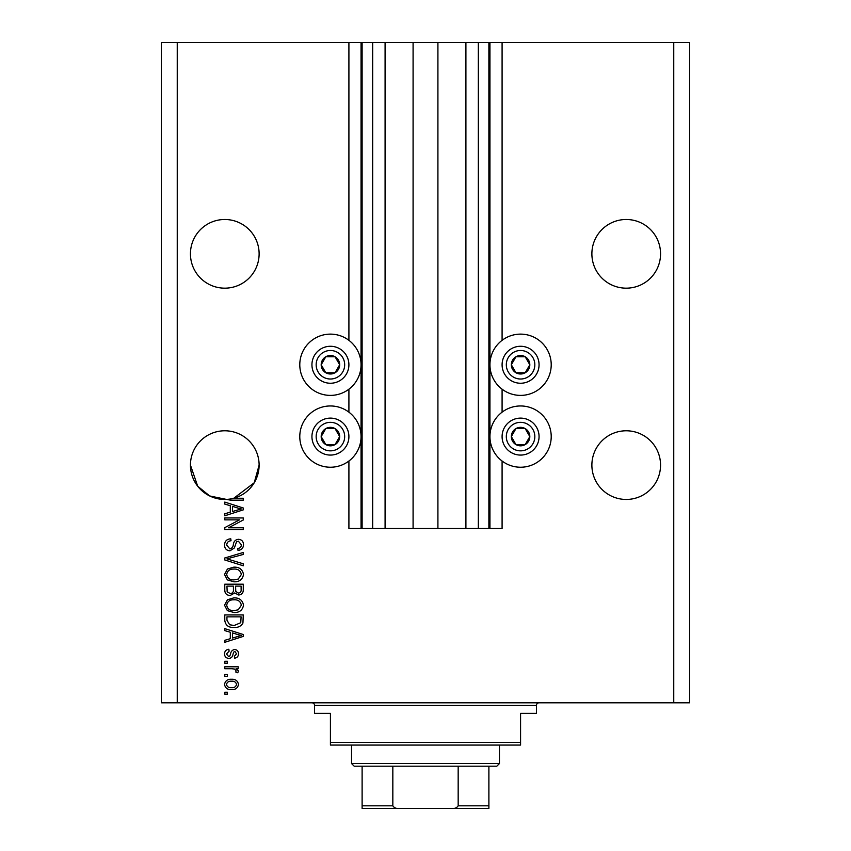<?xml version="1.0" encoding="UTF-8"?>
<svg xmlns="http://www.w3.org/2000/svg" width="851" height="851" viewBox="0 0 851 851"><rect width="100%" height="100%" fill="white"/><g stroke="black" fill="none" stroke-linecap="round" stroke-linejoin="round"><path stroke-width="1.28" d="M385.088 42.55L385.088 528.503L413.086 528.503L413.086 42.55L348.91 42.55L348.91 340.326M348.91 389.184L348.91 412.161M348.91 461.019L348.91 528.503L362.111 528.503L362.111 42.55M372.674 42.55L372.674 528.503L362.111 528.503M385.088 528.503L372.674 528.503M413.086 528.503L437.914 528.503L437.914 42.55L413.086 42.55M478.326 42.55L478.326 528.503L488.889 528.503L488.889 42.55L465.912 42.55L465.912 528.503L437.914 528.503M465.912 42.55L437.914 42.55M478.326 528.503L465.912 528.503M488.889 42.55L489.942 42.55L489.942 528.503L488.889 528.503M502.09 461.019L502.09 528.503L489.942 528.503M673.758 42.55L673.758 702.809L689.608 702.809L689.608 42.55L502.09 42.55L502.09 340.326M502.09 389.184L502.09 412.161M502.09 42.55L489.942 42.55M660.557 253.832A34.338 34.338 0 0 0 626.219 219.494A34.338 34.338 0 0 0 591.881 253.832A34.338 34.338 0 0 0 626.219 288.17A34.338 34.338 0 0 0 660.557 253.832M259.119 253.832A34.338 34.338 0 0 0 224.781 219.494A34.338 34.338 0 0 0 190.443 253.832A34.338 34.338 0 0 0 224.781 288.17A34.338 34.338 0 0 0 259.119 253.832M660.557 465.114A34.338 34.338 0 0 0 626.219 430.787A34.338 34.338 0 0 0 591.881 465.114A34.338 34.338 0 0 0 626.219 499.452A34.338 34.338 0 0 0 660.557 465.114M259.119 465.114A34.338 34.338 0 0 0 224.781 430.787A34.338 34.338 0 0 0 190.443 465.114L197.719 486.251L209.676 495.952L226.451 499.409L209.676 495.952L197.719 486.251L190.443 465.114A34.338 34.338 0 0 0 233.78 498.25A34.338 34.338 0 0 0 259.119 465.114L254.236 482.762L233.78 498.25L243.269 498.25L243.269 500.165L230.717 500.165L226.451 499.409M520.578 334.124A30.636 30.636 0 0 0 489.942 364.76A30.636 30.636 0 0 0 520.578 395.396A30.636 30.636 0 0 0 551.214 364.76A30.636 30.636 0 0 0 520.578 334.124M520.578 405.959A30.636 30.636 0 0 1 551.214 436.595A30.636 30.636 0 0 1 520.578 467.231A30.636 30.636 0 0 1 489.942 436.595A30.636 30.636 0 0 1 520.578 405.959M330.422 395.396A30.636 30.636 0 0 1 299.786 364.76A30.636 30.636 0 0 1 330.422 334.124A30.636 30.636 0 0 1 361.058 364.76A30.636 30.636 0 0 1 330.422 395.396M330.422 467.231A30.636 30.636 0 0 0 361.058 436.595A30.636 30.636 0 0 0 330.422 405.959A30.636 30.636 0 0 0 299.786 436.595A30.636 30.636 0 0 0 330.422 467.231M239.503 519.855L224.781 519.855L224.781 517.94L243.269 517.94L243.269 519.982L228.536 527.78L243.269 527.78L243.269 529.705L224.781 529.705L224.781 527.641L239.503 519.855M229.93 550.831C226.44 550.491 224.643 548.544 224.536 545.002C224.781 541.119 226.866 539.055 230.781 538.821L231.025 540.747C228.313 540.991 226.877 542.47 226.706 545.172L229.866 548.906C232.015 548.331 233.185 546.799 233.365 544.289C233.855 541.279 235.546 539.619 238.44 539.3C241.695 539.587 243.386 541.374 243.514 544.672C243.333 548.182 241.493 550.076 237.982 550.352L237.748 548.427C240.056 548.257 241.258 547.023 241.344 544.736L238.397 541.225L236.525 541.832L234.344 547.98L229.93 550.831M243.269 565.787L224.781 559.969L224.781 557.979L243.269 552.459L243.269 554.427L226.94 558.873L243.269 563.798L243.269 565.787M224.536 574.478L227.44 569.032L233.78 567.16C239.28 566.936 242.524 569.383 243.514 574.489C242.546 579.499 239.386 581.935 234.004 581.797L227.366 579.914L224.536 574.478M224.536 605.21L227.44 599.764L233.78 597.891C239.28 597.668 242.524 600.115 243.514 605.221C242.546 610.231 239.386 612.677 234.004 612.529L227.366 610.646L224.536 605.21M230.302 632.229L224.781 630.623L224.781 628.623L243.269 634.527L243.269 636.399L224.781 642.303L224.781 640.314L230.302 638.697L230.302 632.229M227.419 694.161L224.781 694.161L224.781 692.246L227.419 692.246L227.419 694.161M673.758 702.809L161.392 702.809L161.392 42.55L177.242 42.55L177.242 702.809M348.91 42.55L177.242 42.55M231.642 689.608C227.632 689.853 225.27 688.129 224.536 684.438C225.249 680.8 227.579 679.077 231.504 679.279C235.45 679.066 237.769 680.789 238.471 684.438C237.78 688.044 235.514 689.767 231.642 689.608M227.419 676.396L224.781 676.396L224.781 674.481L227.419 674.481L227.419 676.396M231.749 668.716L224.781 668.716L224.781 666.79L238.227 666.79L238.227 668.716L236.078 668.716L238.471 670.982L237.748 672.801L235.823 672.077L236.067 670.779L234.493 669.056L231.749 668.716M227.419 663.195L224.781 663.195L224.781 661.27L227.419 661.27L227.419 663.195M228.876 658.387C226.089 658.185 224.643 656.664 224.536 653.845C224.685 651.143 226.121 649.611 228.866 649.27L229.1 651.185L226.462 653.983L228.547 656.472L229.77 656.036L230.515 654.217C230.834 651.547 232.206 649.973 234.631 649.504C237.152 649.76 238.429 651.185 238.471 653.77C238.418 656.334 237.142 657.791 234.621 658.153L234.387 656.227L236.546 653.834L234.908 651.43L233.78 652.036L233.014 654.185C232.695 656.781 231.312 658.174 228.876 658.387M234.131 627.421C228.653 627.751 225.536 625.411 224.781 620.39L224.781 614.933L243.269 614.933L242.929 623.081C240.993 626.272 238.057 627.719 234.131 627.421M230.206 595.487C226.621 595.328 224.813 593.466 224.781 589.892L224.781 584.201L243.269 584.201L243.269 589.934C243.248 593.041 241.705 594.732 238.62 595.009L234.748 592.945L230.206 595.487M230.302 505.707L224.781 504.09L224.781 502.09L243.269 507.994L243.269 509.866L224.781 515.78L224.781 513.781L230.302 512.164L230.302 505.707M236.546 684.395C235.855 682.034 234.174 680.97 231.515 681.204C228.791 680.97 227.111 682.066 226.462 684.491C227.164 686.842 228.845 687.906 231.515 687.682C234.216 687.906 235.897 686.81 236.546 684.395M237.844 634.601L232.461 632.867L232.461 638.059L241.344 635.463L237.844 634.601M241.11 616.858L226.94 616.858L226.94 620.156L229.632 624.762L234.153 625.496L240.737 622.719L241.11 616.858M241.344 605.242C240.546 601.317 238.014 599.508 233.748 599.806C229.77 599.689 227.419 601.487 226.706 605.199C227.472 609.018 229.93 610.827 234.068 610.614L238.237 609.805L241.344 605.242M241.11 586.126L235.589 586.126L235.759 591.402L238.312 593.083C240.471 592.828 241.397 591.562 241.11 589.264L241.11 586.126M233.429 586.126L226.94 586.126L227.174 591.796L230.196 593.562C232.504 593.36 233.589 592.062 233.429 589.669L233.429 586.126M241.344 574.499C240.546 570.585 238.014 568.776 233.748 569.074C229.77 568.957 227.419 570.755 226.706 574.468C227.472 578.286 229.93 580.095 234.068 579.882L238.237 579.074L241.344 574.499M237.844 508.068L232.461 506.334L232.461 511.525L241.344 508.93L237.844 508.068M338.432 369.377A9.244 9.244 0 0 0 325.805 356.75A9.244 9.244 0 0 0 325.805 372.759A9.244 9.244 0 0 0 338.432 369.377M337.358 368.76L339.666 364.76L335.049 356.75L325.805 356.75L321.178 364.76L325.805 372.759L335.049 372.759L337.358 368.76M314.413 355.516A18.488 18.488 0 0 1 339.666 348.75A18.488 18.488 0 0 1 346.431 374.004A18.488 18.488 0 0 1 321.178 380.769A18.488 18.488 0 0 1 314.413 355.516A18.488 18.488 0 0 0 321.178 380.769A18.488 18.488 0 0 0 346.431 374.004M339.666 364.76L335.049 356.75L325.805 356.75L321.178 364.76L325.805 372.759L335.049 372.759L339.666 364.76M528.577 369.377A9.244 9.244 0 0 0 515.951 356.75A9.244 9.244 0 0 0 515.951 372.759A9.244 9.244 0 0 0 528.577 369.377M527.514 368.76L529.822 364.76L525.195 356.75L515.951 356.75L511.334 364.76L515.951 372.759L525.195 372.759L527.514 368.76M504.569 355.516A18.488 18.488 0 0 1 529.822 348.75A18.488 18.488 0 0 1 536.587 374.004A18.488 18.488 0 0 1 511.334 380.769A18.488 18.488 0 0 1 504.569 355.516A18.488 18.488 0 0 0 511.334 380.769A18.488 18.488 0 0 0 536.587 374.004M529.822 364.76L525.195 356.75L515.951 356.75L511.334 364.76L515.951 372.759L525.195 372.759L529.822 364.76M528.577 441.212A9.244 9.244 0 0 0 515.951 428.585A9.244 9.244 0 0 0 515.951 444.594A9.244 9.244 0 0 0 528.577 441.212M527.514 440.595L529.822 436.595L525.195 428.585L515.951 428.585L511.334 436.595L515.951 444.594L525.195 444.594L527.514 440.595M504.569 427.351A18.488 18.488 0 0 1 529.822 420.585A18.488 18.488 0 0 1 536.587 445.839A18.488 18.488 0 0 1 511.334 452.604A18.488 18.488 0 0 1 504.569 427.351A18.488 18.488 0 0 0 511.334 452.604A18.488 18.488 0 0 0 536.587 445.839M525.195 444.594L529.822 436.595L525.195 428.585L515.951 428.585L511.334 436.595L515.951 444.594M338.432 441.212A9.244 9.244 0 0 0 325.805 428.585A9.244 9.244 0 0 0 325.805 444.594A9.244 9.244 0 0 0 338.432 441.212M337.358 440.595L339.666 436.595L335.049 428.585L325.805 428.585L321.178 436.595L325.805 444.594L335.049 444.594L337.358 440.595M314.413 427.351A18.488 18.488 0 0 1 339.666 420.585A18.488 18.488 0 0 1 346.431 445.839A18.488 18.488 0 0 1 321.178 452.604A18.488 18.488 0 0 1 314.413 427.351A18.488 18.488 0 0 0 321.178 452.604A18.488 18.488 0 0 0 346.431 445.839M335.049 444.594L339.666 436.595L335.049 428.585L325.805 428.585L321.178 436.595L325.805 444.594M311.934 702.809A2.638 2.638 0 0 1 314.572 705.447L314.572 713.372L330.422 713.372L330.422 742.423L520.578 742.423L520.578 713.372L536.428 713.372L536.428 705.447L314.572 705.447M539.066 702.809A2.638 2.638 0 0 0 536.428 705.447M520.578 742.423L520.578 745.061L330.422 745.061L330.422 742.423M475.943 808.45L375.057 808.45L475.943 808.45M499.452 763.549L496.803 766.198L354.197 766.198L351.548 763.549L499.452 763.549L499.452 745.061M351.548 763.549L351.548 745.061M488.889 766.198L488.889 807.514M488.889 808.45L362.111 808.45L362.111 805.812L362.111 808.45M451.913 808.45C454.7 808.769 456.785 807.886 458.168 805.812L488.889 805.812M458.168 766.198L458.168 805.812M392.832 766.198L392.832 805.812C394.226 807.886 396.311 808.769 399.087 808.45M362.111 766.198L362.111 805.812L392.832 805.812M361.058 42.55L361.058 528.503M342.772 371.887A14.265 14.265 0 0 0 337.549 352.41A14.265 14.265 0 0 0 318.072 357.622A14.265 14.265 0 0 0 323.295 377.11A14.265 14.265 0 0 0 342.772 371.887M532.928 371.887A14.265 14.265 0 0 0 527.705 352.41A14.265 14.265 0 0 0 508.228 357.622A14.265 14.265 0 0 0 513.451 377.11A14.265 14.265 0 0 0 532.928 371.887M532.928 443.722A14.265 14.265 0 0 0 527.705 424.245A14.265 14.265 0 0 0 508.228 429.457A14.265 14.265 0 0 0 513.451 448.945A14.265 14.265 0 0 0 532.928 443.722M342.772 443.722A14.265 14.265 0 0 0 337.549 424.245A14.265 14.265 0 0 0 318.072 429.457A14.265 14.265 0 0 0 323.295 448.945A14.265 14.265 0 0 0 342.772 443.722"/></g></svg>
